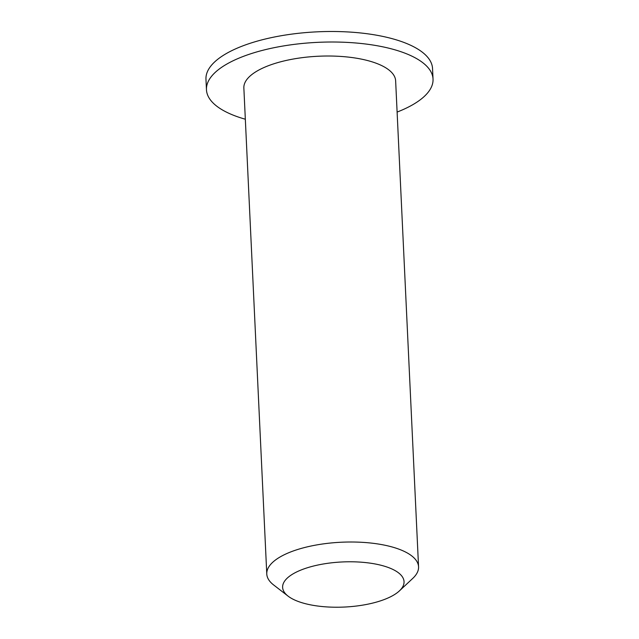 <?xml version="1.0" encoding="UTF-8"?>
<svg xmlns="http://www.w3.org/2000/svg" width="639" height="639" viewBox="0 0 639 639"><rect width="100%" height="100%" fill="white"/><g stroke="black" fill="none" stroke-linecap="round" stroke-linejoin="round"><path stroke-width="0.96" d="M389.774 568.063A60.777 22.573 -2.7 0 1 399.399 590.899A60.777 22.573 -2.7 0 1 344.397 607.05A60.777 22.573 -2.7 0 1 288.109 596.147A60.777 22.573 -2.7 0 1 310.85 566.737A60.777 22.573 -2.7 0 1 389.774 568.063M399.399 590.899L412.754 578.407A75.977 28.212 177.3 0 0 418.561 566.833A75.977 28.212 177.3 0 0 400.725 549.859A75.977 28.212 177.3 0 0 316.017 545.051A75.977 28.212 177.3 0 0 266.775 573.99A75.977 28.212 177.3 0 0 273.644 584.965L288.109 596.147M266.775 573.99L243.858 87.998A75.977 28.212 -2.7 0 1 293.101 59.06A75.977 28.212 -2.7 0 1 377.801 63.868A75.977 28.212 -2.7 0 1 395.637 80.841L418.561 566.833M245.328 119.229A113.415 42.118 -2.7 0 1 206.461 89.764A113.415 42.118 -2.7 0 1 279.97 46.559A113.415 42.118 -2.7 0 1 406.412 53.74A113.415 42.118 -2.7 0 1 433.034 79.076A113.415 42.118 -2.7 0 1 397.115 112.073M206.461 89.764L205.966 79.244A113.415 42.118 -2.7 0 1 279.475 36.04A113.415 42.118 -2.7 0 1 405.917 43.22A113.415 42.118 -2.7 0 1 432.539 68.557L433.034 79.076"/></g></svg>
